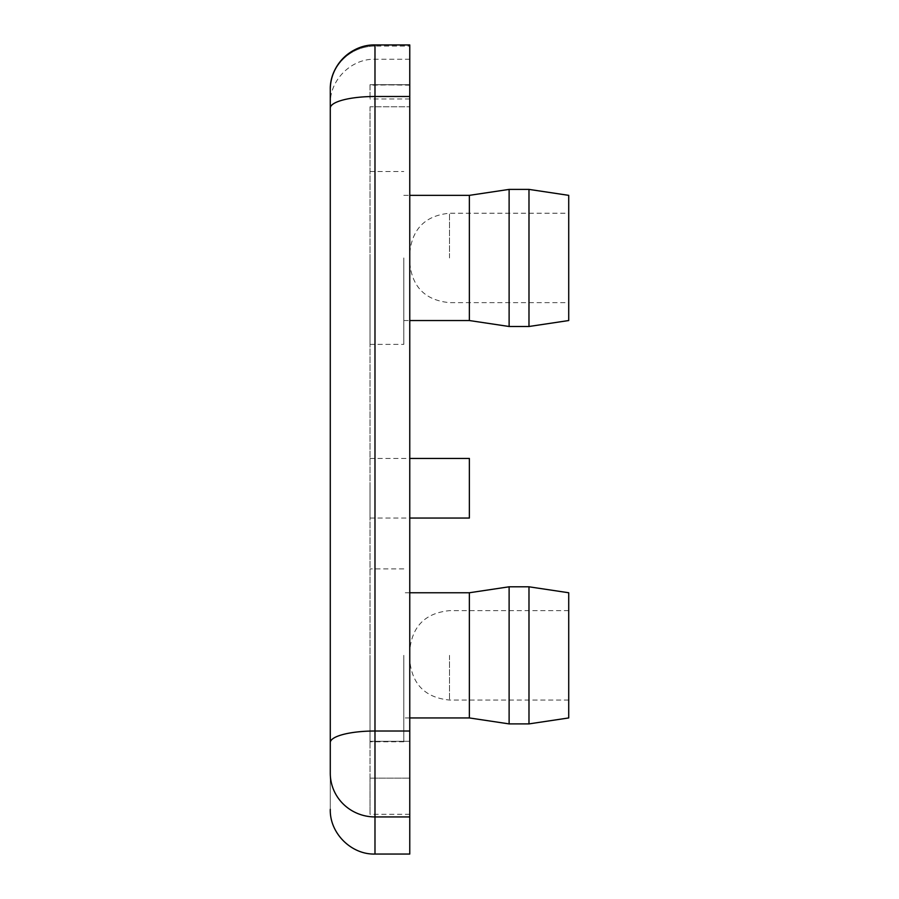 <?xml version="1.0" encoding="UTF-8"?>
<svg xmlns="http://www.w3.org/2000/svg" width="899" height="899" viewBox="0 0 899 899"><rect width="100%" height="100%" fill="white"/><g stroke="black" fill="none" stroke-linecap="round" stroke-linejoin="round"><path stroke-width="0.67" stroke-dasharray="4.5 3.37" d="M330.281 89.653L330.281 90.069C330.281 108.554 330.281 108.554 330.281 90.069C330.281 108.554 330.281 108.554 330.281 90.069L330.281 89.653M330.281 749.013L330.281 742.585A44.703 11.575 0 0 1 374.984 731.011L374.984 816.933A44.703 43.669 0 0 1 330.281 773.275L330.281 764.319M409.764 96.496L374.984 96.496L374.984 44.95L374.984 46.096L374.984 44.95L409.764 44.95L409.764 854.05M370.017 778.118L370.017 741.304L370.017 814.314L370.017 778.118L409.764 778.118L370.017 778.118M403.797 655.349L403.797 741.787L403.797 655.349M370.017 655.349L370.017 741.787L370.017 655.349M370.017 488.236L370.017 518.049L370.017 488.236M469.368 458.434L469.368 518.049M370.017 257.946L370.017 344.384L370.017 257.946M403.797 257.946L403.797 344.384L403.797 257.946M469.368 592.756L469.368 717.941M469.368 195.353L469.368 320.538M509.115 586.8L509.115 723.897M509.115 189.397L509.115 326.494M528.983 586.8L528.983 723.897M528.983 189.397L528.983 326.494M568.719 655.349L568.719 700.051L568.719 655.349M568.719 257.946L568.719 213.232L568.719 257.946M409.764 655.349C409.764 648.932 409.764 648.932 409.764 655.349C409.764 661.754 409.764 661.754 409.764 655.349M409.764 257.946C409.764 251.54 409.764 251.54 409.764 257.946C409.764 251.54 409.764 251.54 409.764 257.946C409.764 264.362 409.764 264.362 409.764 257.946M330.281 773.275C330.281 821.281 330.281 821.281 330.281 773.275M409.764 46.096L409.764 59.244L409.764 46.096L374.984 46.096A44.703 43.972 180 0 0 330.281 90.069A44.703 43.972 0 0 1 374.984 46.096L374.984 59.244L374.984 46.096L409.764 46.096M409.764 85.18L409.764 741.304L409.764 84.686L370.017 85.18L370.017 98.98L370.017 84.686L409.764 85.18M370.017 106.779L370.017 741.304L370.017 106.779L409.764 106.779L370.017 106.779M568.719 592.756L568.719 717.941M568.719 195.353L568.719 320.538M409.764 731.011L374.984 731.011L374.984 96.496A44.703 11.575 0 0 0 330.281 108.071M449.5 655.349L449.5 700.051L449.5 655.349M449.5 257.946L449.5 213.232L449.5 257.946M409.764 816.933L374.984 816.933L374.984 854.05M370.017 741.304L409.764 741.304L370.017 741.304M403.797 741.787L370.017 741.787M370.017 518.049L409.764 518.049M370.017 344.384L403.797 344.384M409.764 717.941L403.797 717.941M403.797 320.538L409.764 320.538M568.719 610.646L449.5 610.646C425.362 612.994 412.113 626.243 409.764 650.382M409.764 252.979C412.113 228.84 425.362 215.591 449.5 213.232L568.719 213.232M409.764 59.244L374.984 59.244C351.228 58.525 329.562 80.191 330.281 103.947M409.764 84.686L370.017 84.686L409.764 84.686M409.764 98.98L370.017 98.98M409.764 814.314L370.017 814.314M403.797 568.91L370.017 568.91M370.017 458.434L409.764 458.434M370.017 171.507L403.797 171.507M409.764 592.756L403.797 592.756M403.797 195.353L409.764 195.353M568.719 700.051L449.5 700.051C425.362 697.703 412.113 684.454 409.764 660.316M409.764 262.913C412.113 287.051 425.362 300.3 449.5 302.648L568.719 302.648"/><path stroke-width="1.35" d="M409.764 816.933L374.984 816.933L374.984 854.05L409.764 854.05L409.764 44.95L374.984 44.95A44.703 44.703 0 0 0 330.281 89.653L330.281 108.071L330.281 89.653C329.663 65.762 351.104 44.332 374.984 44.95L374.984 96.496A44.703 11.575 180 0 0 330.281 108.071L330.281 742.585L330.281 108.071M409.764 518.049L469.368 518.049L469.368 458.434L409.764 458.434M409.764 717.941L469.368 717.941L469.368 592.756L409.764 592.756M409.764 320.538L469.368 320.538L469.368 195.353L509.115 189.397L528.983 189.397L568.719 195.353L568.719 320.538L528.983 326.494L528.983 189.397M469.368 717.941L509.115 723.897L509.115 586.8L469.368 592.756M469.368 320.538L509.115 326.494L509.115 189.397M528.983 586.8L568.719 592.756L568.719 717.941L528.983 723.897L528.983 586.8L509.115 586.8M330.281 764.319L330.281 749.013M409.764 731.011L374.984 731.011L374.984 816.933A44.703 43.669 180 0 1 330.281 773.275C330.281 821.281 330.281 821.281 330.281 773.275L330.281 742.585A44.703 11.575 0 0 1 374.984 731.011L374.984 96.496L409.764 96.496M528.983 723.897L509.115 723.897M509.115 326.494L528.983 326.494M374.984 854.05C351.228 854.769 329.562 833.103 330.281 809.347M409.764 195.353L469.368 195.353"/></g></svg>
